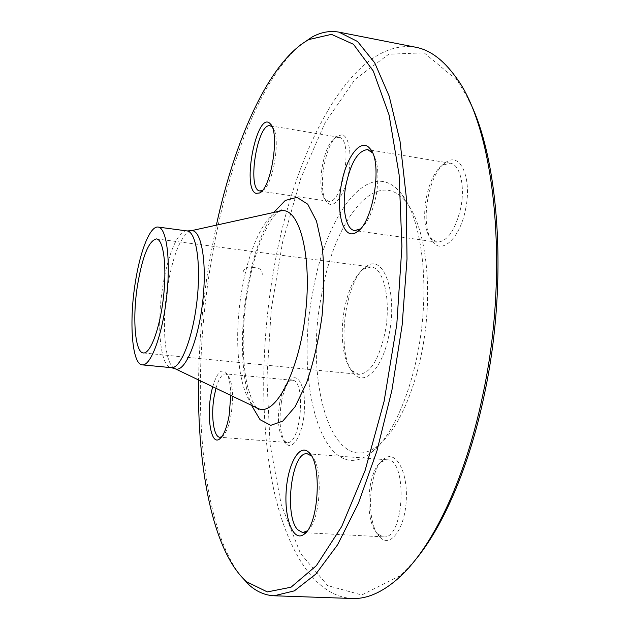 <?xml version="1.0" encoding="UTF-8"?>
<svg xmlns="http://www.w3.org/2000/svg" width="630" height="630" viewBox="0 0 630 630"><rect width="100%" height="100%" fill="white"/><g stroke="black" fill="none" stroke-linecap="round" stroke-linejoin="round"><path stroke-width="0.47" stroke-dasharray="3.15 2.36" d="M239.699 574.733C198.033 517.852 191.071 381.071 211.089 262.135C226.485 169.139 259.245 79.821 300.683 44.817M415.532 47.203C351.241 36.965 293.588 151.869 273.664 270.05C261.064 343.074 260.072 420.564 272.688 484.509C285.54 547.627 313.26 596.114 352.091 598.492M344.46 309.078C348.406 289.264 354.737 275.956 363.455 269.144L371.086 266.978C383.851 267.49 391.45 301.108 384.946 333.002C378.78 359.99 370.038 373.771 358.73 374.362L351.792 370.527C342.791 361.053 339.735 333.624 344.46 309.078M389.143 334.081C397.845 292.202 383.095 252.874 366.227 266.6C344.342 279.775 335.593 355.824 353.902 373.629C364.746 386.828 382.922 367.999 389.143 334.081M321.678 294.391C333.939 220.705 376.386 164.485 406.208 202.104C423.124 222.862 431.841 273.932 425.636 327.663C419.478 381.394 399.389 429.148 378.197 445.528C332.412 481.47 303.739 381.843 321.678 294.391M312.795 292.194C325.631 214.57 369.841 154.287 401.302 193.63C419.131 215.381 428.384 269.79 421.746 327.214C415.162 384.647 393.797 435.527 371.495 452.663C323.316 490.069 294.06 384.245 312.795 292.194M380.111 537.343C390.537 548.502 405.184 528.334 406.319 499.385C407.744 470.484 395.128 449.308 383.843 458.987C368.322 469.791 365.518 524.073 380.016 537.248L380.111 537.343M281.429 401.956C278.57 421.509 280.122 435.432 286.091 443.733C292.745 450.978 302.526 434.858 304.29 412.595C306.243 390.364 299.313 372.976 291.58 378.906C287.052 382.56 283.665 390.246 281.429 401.956M342.177 134.867L337.83 135.804C324.781 142.648 316.866 192.063 327.057 202.293C332.908 209.554 343.185 197.796 347.736 177.542C352.422 157.358 349.508 136.19 342.177 134.867M465.594 209.105C472.287 178.164 460.294 151.523 446.032 162.264C428.046 172.785 419.178 226.784 432.786 241.778C442.079 254.764 460.191 237.912 465.594 209.105M415.076 560.243L400.294 575.678L361.738 594.972L327.616 585.577L300.416 553.321L281.193 504.496L270.105 444.717L266.899 378.575L271.199 309.889L282.618 242.022L300.762 178.337L325.135 122.637L354.95 79.459L388.765 54.219L424.132 52.818L457.293 80.372L468.184 98.76M212.743 386.757C216.602 373.7 220.823 368.763 225.398 371.96C228.729 375.519 230.525 383.339 230.785 395.404M216.373 225.146L209.262 262.285C202.766 301.605 199.198 340.822 198.56 379.961M460.719 208.12C455.238 230.43 447.331 241.77 436.992 242.133L430.739 238.227C418.241 224.516 426.423 174.652 442.906 165.068L450.174 163.186C459.971 164.162 465.373 186.023 460.719 208.12M360.336 228.926C367.385 223.453 372.676 212.239 376.197 195.292C379.362 175.723 378.134 161.587 372.511 152.877M339.019 137.285C353.839 138.86 342.625 205.427 328.38 201.238L325.151 199.269C315.803 189.929 323.111 144.341 335.05 138.127L339.019 137.285M262.198 190.709L262.537 190.528C273.341 186.078 281.374 134.954 272.396 127.158L272.128 126.874M279.744 402.499C281.807 391.71 284.91 384.647 289.06 381.3L292.336 380.284C306.448 379.709 300.967 445.371 287.067 442.496L283.996 440.913C278.539 433.314 277.113 420.509 279.744 402.499M221.752 436.787L222.146 436.551C225.957 433.621 228.942 426.345 231.108 414.729C233.793 395.16 232.635 381.89 227.619 374.945L225.493 373.873C221.917 373.968 218.744 378.78 215.972 388.308M377.669 534.004L377.591 533.925C364.298 521.916 366.888 471.799 381.126 461.924L387.151 459.79C408.035 458.805 404.342 540.162 383.41 536.862L377.669 534.004M307.219 530.877C320.694 522.097 323.781 466.035 311.511 455.994M262.238 274.704C262.411 271.309 260.922 269.089 257.757 268.034L249.519 266.994C246.125 267.23 243.96 269.002 243.015 272.302M251.559 405.366C241.046 379.284 239.676 331.569 247.204 288.39C252.937 255.835 261.789 230.525 273.759 212.444M174.352 368.377C164.367 363.116 161.556 322.765 167.659 286.209C173.171 254.599 180.676 236.179 190.165 230.927M278.917 211.302C263.781 215.956 248.559 250.126 241.873 290.013C232.832 340.704 238.715 397.617 256.323 407.649M187.078 230.942C178.361 229.462 167.745 254.693 162.894 285.792C156.374 324.655 160.154 367.227 171.344 367.66M143.356 352.95L358.73 374.362M156.476 238.912L371.086 266.978M406.208 202.104L401.302 193.63M378.197 445.528L371.495 452.663M457.293 80.372L455.443 76.632M400.294 575.678L397.648 578.899M351.792 370.527L353.902 373.629M363.455 269.144L366.227 266.6M256.221 407.594L251.984 400.318L247.566 386.552C245.598 378.126 244.22 367.503 243.456 354.69C242.637 333.427 244.086 311.535 247.803 289.02C250.331 274.932 253.575 261.828 257.528 249.708C262.23 234.848 271.254 219.13 273.255 217.153L278.807 211.334M450.174 163.186L371.086 150.176M370.794 150.129L367.613 149.609M436.992 242.133L358.155 231.045M357.864 231.005L354.69 230.556M430.739 238.227L432.786 241.778M442.906 165.068L446.032 162.264M325.151 199.269L327.057 202.293M335.05 138.127L337.83 135.804M338.759 137.23L271.758 126.063M271.703 126.055L270.12 125.787M328.38 201.238L261.607 191.362M261.552 191.355L259.977 191.118M272.396 127.158L271.908 126.386M262.537 190.528L261.852 191.103M283.996 440.913L286.091 443.733M289.06 381.3L291.58 378.906M292.336 380.284L225.493 373.873M287.067 442.496L219.846 437.244M227.619 374.945L225.398 371.96M222.146 436.551L221.358 437.291M377.591 533.925L380.016 537.248M381.126 461.924L383.843 458.987M387.151 459.79L310.22 453.986M309.952 453.97L307.204 453.758M383.41 536.862L305.692 532.736M305.424 532.72L302.644 532.578"/><path stroke-width="0.94" d="M300.683 44.817L312.134 36.997C321.079 32.13 330.025 30.508 338.971 32.138L357.588 41.525L374.685 62.764L389.206 96.201L400.042 141.309L406.216 196.465L407.012 258.922L402.161 324.962L391.884 390.38L376.921 451.009L358.383 503.323L337.578 544.792L315.843 574.064L294.368 590.861L274.105 595.775C265.025 595.326 256.678 591.72 249.07 584.939L239.699 574.733M274.105 595.775L352.091 598.492C366.558 599.162 381.748 592.633 397.648 578.899C431.093 549.998 464.987 481.525 482.785 395.057C510.324 267.829 494.322 126.559 455.443 76.632C443.079 59.645 429.778 49.833 415.532 47.203L338.971 32.138M137.6 284.728C142.585 255.875 148.877 240.605 156.476 238.912C163.54 239.408 167.06 266.403 163.438 297.486C159.902 328.584 150.349 354.076 143.356 352.95C134.867 352.705 132.276 317.307 137.6 284.728M468.184 98.76C499.149 157.02 508.41 282.752 484.407 394.309C469.492 466.46 443.063 526.924 415.076 560.243M308.716 452.253C322.339 462.703 318.835 525.42 303.92 534.342C293.438 542.32 284.327 518.931 286.138 491.778C287.619 464.617 299.289 443.134 308.661 452.198L308.716 452.253M230.785 395.404L229.155 415.343C226.792 428.03 223.548 435.952 219.413 439.126C210.003 446.331 205.789 410.343 212.743 386.757M255.977 193.363C241.266 188.449 257.363 108.864 270.325 123.874C280.074 132.292 271.302 188.22 259.591 192.977L255.977 193.363M341.397 184.377C345.972 157.335 360.903 137.309 369.794 148.42C383.316 161.327 373.102 224.39 356.391 232.312C343.634 240.802 335.703 213.31 341.397 184.377M198.56 379.961C197.159 467.72 212.672 551.25 246.48 581.718L267.317 591.916L290.989 587.231L316.355 565.677L341.743 526.444L365.077 470.563L384.095 401.357L396.805 324.34L401.916 246.456L399.113 174.738L389.088 115.014L373.275 71.04L353.469 44.289L331.482 34.351L308.873 39.548C269.026 61.535 234.943 139.364 216.373 225.146M135.3 282.531C140.073 251.181 150.113 225.674 158.138 227.068C166.635 227.635 170.935 260.143 166.54 297.848C162.256 335.562 150.68 366.235 142.286 364.864C131.961 364.51 128.906 321.702 135.3 282.531M372.511 152.877L367.613 149.609C358.076 150.483 350.831 162.382 345.886 185.291C341.633 207.396 345.72 229.698 354.69 230.556L360.336 228.926M272.128 126.874L270.12 125.787C257.702 122.527 246.968 187.323 259.198 190.898L262.198 190.709M215.972 388.308L214.137 396.64C210.751 415.453 213.641 437.244 219.846 437.244L221.752 436.787M311.511 455.994L307.204 453.758C291.784 450.993 283.72 515.293 297.643 529.696L302.644 532.578L307.219 530.877M273.759 212.444L285.311 200.427L296.974 197.355L307.731 204.199L316.496 221.059L322.253 246.944C324.34 268.073 324.277 291.005 322.064 315.74C318.607 340.334 313.457 362.683 306.621 382.78L295.139 406.681L282.768 421.116L270.735 425.337L260.072 419.698L251.559 405.366M190.165 230.927L191.284 230.706C201.364 229.076 207.278 262.474 202.663 301.998C198.182 341.547 184.826 372.732 175.384 368.849L174.352 368.377M256.323 407.649L258.505 408.689C275.373 416.139 298.856 372.188 305.455 313.827C312.283 255.504 299.4 207.364 281.279 210.782L278.917 211.302M142.286 364.864L171.344 367.66C180.463 369.093 192.685 338.743 196.93 301.345C201.293 263.954 196.284 231.619 187.078 230.942L191.284 230.706L281.279 210.782L281.767 209.948L278.807 211.334M171.344 367.66L175.384 368.849L258.505 408.689L258.796 409.618L256.221 407.594M158.138 227.068L187.078 230.942M246.48 581.718L249.07 584.939M308.873 39.548L312.134 36.997M372.109 152.381L369.794 148.42M359.801 229.273L356.391 232.312M271.908 126.386L270.325 123.874M261.852 191.103L259.591 192.977M221.358 437.291L219.413 439.126M311.283 455.773L308.661 452.198M306.96 531.074L303.92 534.342"/></g></svg>
